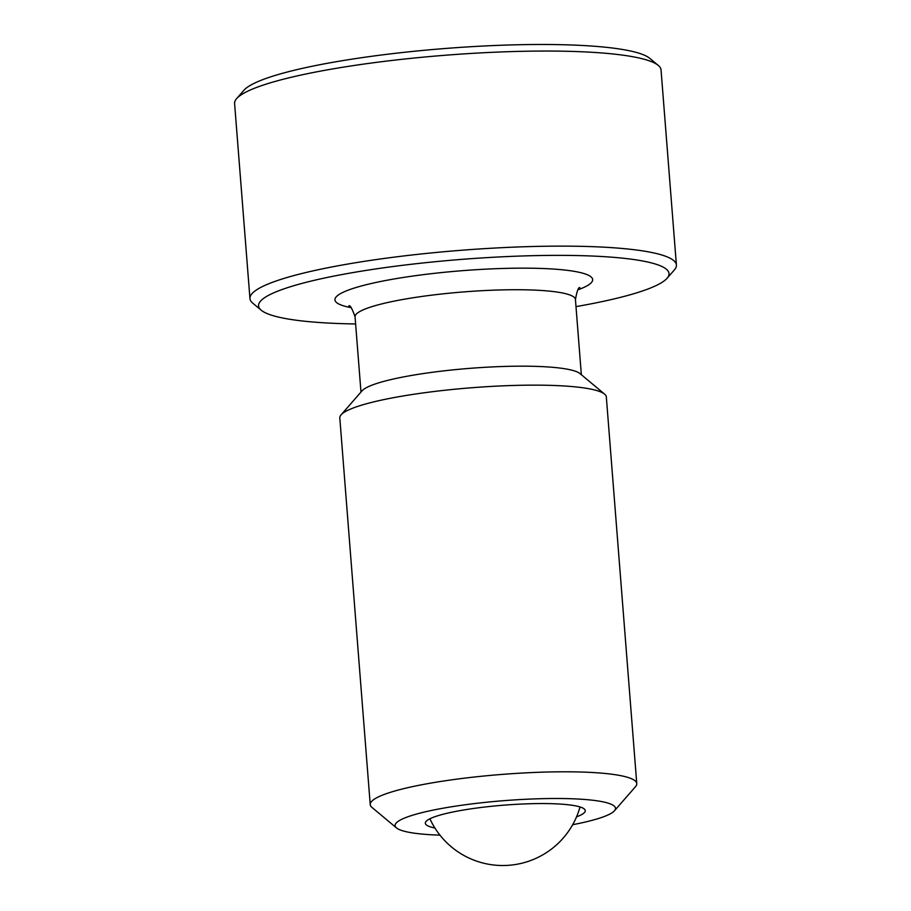 <?xml version="1.0" encoding="UTF-8"?>
<svg xmlns="http://www.w3.org/2000/svg" width="911" height="911" viewBox="0 0 911 911"><rect width="100%" height="100%" fill="white"/><g stroke="black" fill="none" stroke-linecap="round" stroke-linejoin="round"><path stroke-width="1.37" d="M676.406 265.033L661.044 69.953A213.88 31.589 175.5 0 0 658.289 65.444A213.88 31.589 175.5 0 0 457.721 54.318A213.88 31.589 175.5 0 0 241.449 94.653A213.88 31.589 175.5 0 0 236.621 98.627A213.88 31.589 175.5 0 0 234.594 103.524L249.956 298.592A213.88 31.589 -4.5 0 1 256.8 289.721A213.88 31.589 -4.5 0 1 489.002 248.373A213.88 31.589 -4.5 0 1 676.406 265.033A213.88 31.589 -4.5 0 1 674.379 269.918L667.08 278.276A205.863 30.405 175.5 0 0 503.84 256.72A205.863 30.405 175.5 0 0 265.158 297.328A205.863 30.405 175.5 0 0 261.229 310.218A205.863 30.405 175.5 0 0 355.632 323.963M572.666 824.706A110.527 16.33 175.5 0 0 611.941 812.851A110.527 16.33 175.5 0 0 614.435 810.79L635.502 786.671A133.678 19.746 175.5 0 0 636.766 783.619A133.678 19.746 175.5 0 0 519.634 773.2A133.678 19.746 175.5 0 0 374.512 799.049A133.678 19.746 175.5 0 0 370.23 804.595A133.678 19.746 175.5 0 0 371.95 807.419L396.536 827.94A110.527 16.33 175.5 0 0 439.967 835.148M614.435 810.79A110.527 16.33 175.5 0 0 526.786 799.22A110.527 16.33 175.5 0 0 398.642 821.027A110.527 16.33 175.5 0 0 396.536 827.94M636.766 783.619L606.327 396.957A133.678 19.746 175.5 0 0 604.608 394.133A133.678 19.746 175.5 0 0 479.254 387.186A133.678 19.746 175.5 0 0 344.073 412.387A133.678 19.746 175.5 0 0 341.056 414.881A133.678 19.746 175.5 0 0 339.803 417.933L370.23 804.595M434.9 827.997A80.202 11.843 -4.5 0 1 425.335 823.225A80.202 11.843 -4.5 0 1 525.419 803.889A80.202 11.843 -4.5 0 1 585.249 810.642A80.202 11.843 -4.5 0 1 576.549 816.848M604.608 394.133L580.022 373.612A110.527 16.33 175.5 0 0 476.385 367.862A110.527 16.33 175.5 0 0 364.628 388.701A110.527 16.33 175.5 0 0 362.123 390.762L341.056 414.881M575.991 306.62A205.863 30.405 175.5 0 0 662.434 282.103A205.863 30.405 175.5 0 0 667.08 278.276M261.229 310.218L252.711 303.112A213.88 31.589 -4.5 0 1 249.956 298.592M236.621 98.627L243.92 90.28A205.863 30.405 -4.5 0 1 248.566 86.443A205.863 30.405 -4.5 0 1 456.73 47.634A205.863 30.405 -4.5 0 1 649.771 58.338L658.289 65.444M579.863 287.625C578.485 286.965 577.016 290.916 575.433 299.503A110.527 16.33 175.5 0 0 492.988 290.188A110.527 16.33 175.5 0 0 358.604 312.257A110.527 16.33 175.5 0 0 355.062 316.846L360.984 392.072M577.881 289.835A129.237 19.085 175.5 0 0 588.506 284.938A129.237 19.085 175.5 0 0 496.222 268.688A129.237 19.085 175.5 0 0 361.952 285.826A129.237 19.085 175.5 0 0 351.134 307.679M429.912 818.773A80.202 80.202 0 0 0 580.034 806.952M575.433 299.503L581.355 374.728M355.062 316.846C352.17 308.613 350.097 304.934 348.845 305.811"/></g></svg>
